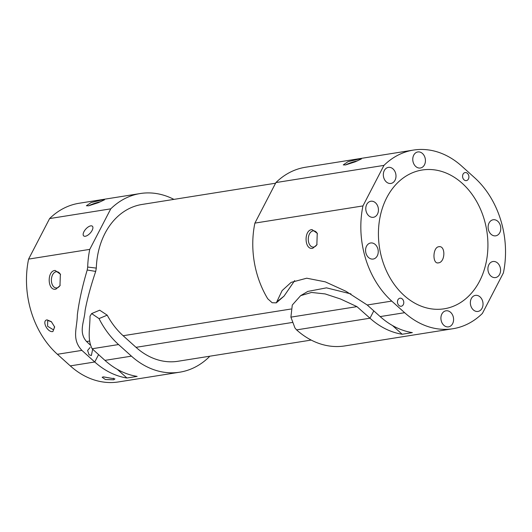 <?xml version="1.0" encoding="UTF-8"?>
<svg xmlns="http://www.w3.org/2000/svg" width="532" height="532" viewBox="0 0 532 532"><rect width="100%" height="100%" fill="white"/><g stroke="black" fill="none" stroke-linecap="round" stroke-linejoin="round"><path stroke-width="0.8" d="M103.461 376.875L112.638 378.491L113.549 378.245M113.655 379.795L105.356 379.509L102.151 377.268L103.301 376.895L114.939 378.904L113.655 379.795M51.584 321.893L48.385 320.656L47.707 320.896L47.581 326.249L53.114 329.641L53.779 329.414L54.55 326.628M52.907 331.542C47.567 332.859 41.403 320.523 47.095 319.878L51.338 321.661L54.65 326.974L52.907 331.542M467.422 173.346A4.063 3.145 81 0 0 465.101 172.574A4.063 3.145 81 0 0 462.621 175.553A4.063 3.145 81 0 0 464.057 179.836A4.063 3.145 81 0 0 466.378 180.607A4.063 3.145 81 0 0 468.858 177.628A4.063 3.145 81 0 0 467.422 173.346M402.298 298.977A4.063 3.145 81 0 0 399.978 298.206A4.063 3.145 81 0 0 397.497 301.185A4.063 3.145 81 0 0 398.933 305.468A4.063 3.145 81 0 0 401.254 306.239A4.063 3.145 81 0 0 403.735 303.26A4.063 3.145 81 0 0 402.298 298.977M92.774 348.653L91.364 355.536L89.044 354.764L87.614 350.488L90.088 347.502M90.726 225.867A6.504 2.986 -48 0 0 84.774 230.356A6.504 2.986 -48 0 0 83.677 235.895A6.504 2.986 -48 0 0 85.339 236.248A6.504 2.986 -48 0 0 91.291 231.753A6.504 2.986 -48 0 0 92.382 226.22A6.504 2.986 -48 0 0 90.726 225.867M102.137 199.919L91.125 202.539L86.397 205.764L88.651 205.798L98.307 202.692L104.478 199.826L102.137 199.919M100.794 201.655A8.133 1.011 -17.8 0 0 88.857 205.758M55.135 270.449C46.703 270.848 47.514 291.25 55.887 289.142L59.97 285.691L60.369 274.18L55.135 270.449M60.568 274.698A8.133 5.101 -87.9 0 0 56.798 271.706A8.133 5.101 -87.9 0 0 56.173 271.746A8.133 5.101 -87.9 0 0 51.391 280.145A8.133 5.101 -87.9 0 0 56.193 287.958A8.133 5.101 -87.9 0 0 56.818 287.925A8.133 5.101 -87.9 0 0 60.189 285.225M491.083 234.286A8.133 6.284 -99 0 1 488.21 225.721A8.133 6.284 -99 0 1 493.164 219.763A8.133 6.284 -99 0 1 497.806 221.305A8.133 6.284 -99 0 1 500.678 229.864A8.133 6.284 -99 0 1 495.724 235.829A8.133 6.284 -99 0 1 491.083 234.286M473.327 309.89A8.133 6.284 -99 0 1 470.454 301.331A8.133 6.284 -99 0 1 475.415 295.373A8.133 6.284 -99 0 1 480.057 296.916A8.133 6.284 -99 0 1 482.93 305.474A8.133 6.284 -99 0 1 477.969 311.433A8.133 6.284 -99 0 1 473.327 309.89M490.876 276.035A8.133 6.284 -99 0 1 488.004 267.47A8.133 6.284 -99 0 1 492.964 261.511A8.133 6.284 -99 0 1 497.606 263.054A8.133 6.284 -99 0 1 500.479 271.613A8.133 6.284 -99 0 1 495.518 277.571A8.133 6.284 -99 0 1 490.876 276.035M443.888 325.325A8.133 6.284 -99 0 1 441.015 316.759A8.133 6.284 -99 0 1 445.976 310.801A8.133 6.284 -99 0 1 450.617 312.344A8.133 6.284 -99 0 1 453.49 320.909A8.133 6.284 -99 0 1 448.529 326.867A8.133 6.284 -99 0 1 443.888 325.325M422.461 153.489A8.133 6.284 81 0 0 417.82 151.946A8.133 6.284 81 0 0 412.865 157.904A8.133 6.284 81 0 0 415.738 166.469A8.133 6.284 81 0 0 420.38 168.012A8.133 6.284 81 0 0 425.334 162.054A8.133 6.284 81 0 0 422.461 153.489M375.472 202.785A8.133 6.284 81 0 0 370.831 201.242A8.133 6.284 81 0 0 365.876 207.201A8.133 6.284 81 0 0 368.749 215.759A8.133 6.284 81 0 0 373.384 217.302A8.133 6.284 81 0 0 378.345 211.344A8.133 6.284 81 0 0 375.472 202.785M393.022 168.923A8.133 6.284 81 0 0 388.387 167.381A8.133 6.284 81 0 0 383.426 173.339A8.133 6.284 81 0 0 386.298 181.897A8.133 6.284 81 0 0 390.94 183.44A8.133 6.284 81 0 0 395.894 177.482A8.133 6.284 81 0 0 393.022 168.923M375.273 244.527A8.133 6.284 81 0 0 370.631 242.984A8.133 6.284 81 0 0 365.67 248.949A8.133 6.284 81 0 0 368.543 257.508A8.133 6.284 81 0 0 373.185 259.051A8.133 6.284 81 0 0 378.146 253.092A8.133 6.284 81 0 0 375.273 244.527M359.02 159.055L348.001 161.681L343.28 164.9L345.527 164.933L355.19 161.828L361.361 158.962L359.02 159.055M357.677 160.79A8.133 1.011 -17.8 0 0 345.74 164.9M438.787 246.722C432.609 247.32 432.25 264.424 438.421 262.861C445.37 262.343 445.803 245.232 438.787 246.722L439.419 246.682M437.803 262.894L438.421 262.861M312.018 229.585C303.586 229.984 304.397 250.386 312.769 248.278L316.853 244.826L317.245 233.315L312.018 229.585M317.451 233.841A8.133 5.101 -87.9 0 0 313.68 230.841A8.133 5.101 -87.9 0 0 313.049 230.881A8.133 5.101 -87.9 0 0 308.267 239.28A8.133 5.101 -87.9 0 0 313.069 247.101A8.133 5.101 -87.9 0 0 313.7 247.061A8.133 5.101 -87.9 0 0 317.072 244.361M462.242 183.34A70.264 54.304 81 0 0 422.135 170.014A70.264 54.304 81 0 0 379.289 221.505A70.264 54.304 81 0 0 404.114 295.473A70.264 54.304 81 0 0 444.213 308.799A70.264 54.304 81 0 0 487.059 257.308A70.264 54.304 81 0 0 462.242 183.34M87.687 267.057L96.305 268.095L95.7 271.42L87.208 270.003L87.687 267.057A84.575 65.363 -99 0 1 89.762 249.375L110.769 208.843A84.575 65.363 -99 0 1 140.255 193.535A84.575 65.363 -99 0 1 173.904 199.38M96.305 268.095A73.516 56.818 -99 0 1 141.991 204.461L275.576 183.208M311.2 340.074L177.981 361.268A73.516 56.818 -99 0 1 136.019 347.329L123.131 335.725A73.516 56.818 -99 0 1 107.205 315.17L99.025 318.595L91.637 313.581L90.021 316.174C89.915 328.976 87.255 339.263 92.136 348.753L104.944 360.37A84.575 65.363 81 0 0 137.136 376.397L126.942 378.019A84.575 65.363 -99 0 1 94.749 361.993L70.284 365.883L57.396 354.279A84.575 65.363 -99 0 1 28.595 259.104L49.609 218.572A84.575 65.363 -99 0 1 79.095 203.264L140.255 193.535M209.528 356.247L209.202 356.886A84.575 65.363 -99 0 1 179.716 372.194A84.575 65.363 -99 0 1 131.451 356.154L118.556 344.55A84.575 65.363 -99 0 1 99.025 318.595M254.895 223.108L362.95 205.917A84.575 65.363 81 0 0 391.752 301.092L404.639 312.696A84.575 65.363 81 0 0 452.905 328.736A84.575 65.363 81 0 0 482.391 313.428L503.405 272.896A84.575 65.363 81 0 0 474.604 177.721L461.716 166.117A84.575 65.363 81 0 0 413.444 150.077A84.575 65.363 81 0 0 383.958 165.386L275.909 182.576L254.895 223.108A84.575 65.363 81 0 0 267.736 298.771L272.145 302.735L276.308 302.854L282.113 290.605L291.137 282.372L306.725 278.203L325.291 281.854L345.873 291.237L367.226 304.996L380.174 316.587A84.575 65.363 81 0 0 412.36 332.62L402.172 334.242A84.575 65.363 -99 0 1 369.979 318.209L356.945 306.632L340.513 298.991L325.112 293.923L311.493 292.454L300.627 295.659L292.281 305.042L290.898 317.139L356.945 306.632M413.444 150.077L305.395 167.267A84.575 65.363 81 0 0 275.909 182.576M290.898 317.139L294.954 327.951L296.583 329.887A84.575 65.363 81 0 0 344.856 345.92L452.905 328.736M179.716 372.194L118.556 381.923A84.575 65.363 -99 0 1 70.284 365.883M362.95 205.917L383.958 165.386M87.208 270.003C82.314 286.475 79.029 301.438 77.34 314.897C77.173 328.357 71.381 339.177 81.895 350.382L94.749 361.993L98.566 354.631M28.595 259.104L89.762 249.375M110.769 208.843L49.609 218.572M95.7 271.42C90.779 285.99 87.235 299.05 85.087 310.608C84.462 321.401 78.138 332.194 86.583 341.544L90.088 344.856M91.637 313.581L99.703 310.196L107.205 315.17M300.627 295.659L307.802 291.423L326.488 287.852L350.967 293.917M276.992 301.724L284.022 296.138L294.688 280.59M284.022 296.138L276.308 302.854M373.797 310.848L369.979 318.209L296.583 329.887M402.172 334.242L392.503 325.537M126.942 378.019L117.273 369.321M118.556 344.55L92.136 348.753M131.451 356.154L104.944 360.37M367.226 304.996L391.752 301.092M380.174 316.587L404.639 312.696M81.895 350.382L57.396 354.279M292.42 322.452L136.019 347.329M290.991 309.026L123.131 335.725M86.583 341.544L89.722 341.039"/></g></svg>
